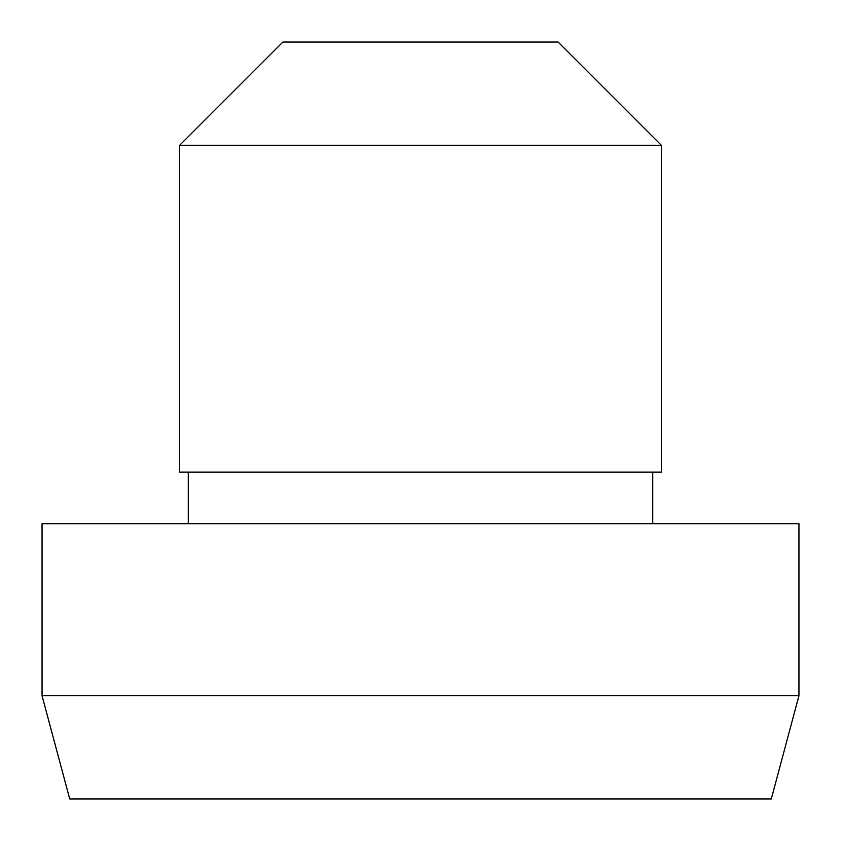 <?xml version="1.0" encoding="UTF-8"?>
<svg xmlns="http://www.w3.org/2000/svg" width="841" height="841" viewBox="0 0 841 841"><rect width="100%" height="100%" fill="white"/><g stroke="black" fill="none" stroke-linecap="round" stroke-linejoin="round"><path stroke-width="0.63" stroke-dasharray="4.21 3.15" d="M42.05 695.738L798.95 695.738M69.708 798.95L771.292 798.95M42.05 523.712L798.95 523.712M188.268 472.106L652.732 472.106L188.268 472.106M188.268 523.712L652.732 523.712L188.268 523.712M179.669 145.262L661.331 145.262M179.669 472.106L661.331 472.106M282.881 42.05L558.119 42.05"/><path stroke-width="1.26" d="M42.05 695.738L69.708 798.95L771.292 798.95L798.95 695.738L798.95 523.712L42.05 523.712L42.05 695.738L798.95 695.738M188.268 472.106L188.268 523.712M652.732 523.712L652.732 472.106M179.669 145.262L179.669 472.106L661.331 472.106L661.331 145.262L558.119 42.05L282.881 42.05L179.669 145.262L661.331 145.262"/></g></svg>
